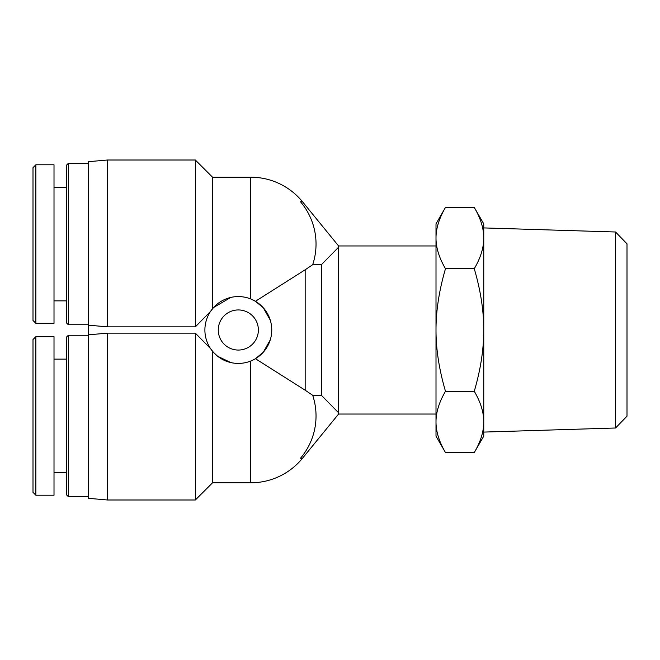 <?xml version="1.0" encoding="UTF-8"?>
<svg xmlns="http://www.w3.org/2000/svg" width="660" height="660" viewBox="0 0 660 660"><rect width="100%" height="100%" fill="white"/><g stroke="black" fill="none" stroke-linecap="round" stroke-linejoin="round"><path stroke-width="0.99" d="M615.549 428.002L627 416.188L627 243.812L615.549 231.998L615.549 428.002L483.755 432.085L483.755 421.921L483.755 436.144L474.268 452.57C480.629 441.713 483.788 431.5 483.755 421.921C483.788 412.351 480.629 402.138 474.268 391.281C480.629 369.575 483.788 349.148 483.755 330L483.755 421.921M615.549 231.998L483.755 227.914L483.755 238.078C483.788 228.5 480.629 218.287 474.268 207.43L445.483 207.43C439.131 218.287 435.971 228.5 436.004 238.078L436.004 223.855L445.483 207.43M445.483 452.57L436.004 436.144L436.004 421.921C435.971 431.5 439.131 441.713 445.483 452.57L474.268 452.57M436.004 238.078C435.971 247.648 439.131 257.862 445.483 268.719C439.131 290.425 435.971 310.852 436.004 330L436.004 238.078M436.004 330C435.971 349.148 439.131 369.575 445.483 391.281C439.131 402.138 435.971 412.351 436.004 421.921L436.004 330M474.268 207.43L483.755 223.855L483.755 330C483.788 310.852 480.629 290.425 474.268 268.719C480.629 257.862 483.788 247.648 483.755 238.078M445.483 391.281L474.268 391.281M445.483 268.719L474.268 268.719M238.318 350.056A20.056 20.056 0 0 1 220.951 319.976A20.056 20.056 0 0 1 255.692 319.976A20.056 20.056 0 0 1 238.318 350.056M312.683 264.701A65.299 65.299 0 0 0 300.498 201.77L302.519 201.77L338.596 245.965L338.596 247.195L321.403 264.701L312.683 264.701L305.167 269.791L305.167 390.209L255.436 358.71L263.299 352.217L270.245 339.892M213.559 352.457L210.598 348.661L195.343 333.143L107.489 333.143L88.39 334.834L88.39 161.683L107.489 160.009L107.489 326.857L195.343 326.857L210.598 311.338L213.559 307.543M88.39 334.834L88.39 498.316L107.489 499.991L195.343 499.991L195.343 333.143M230.827 362.571L217.66 356.276L213.609 352.506M302.519 201.77A66.85 66.85 0 0 0 250.734 177.202L250.734 298.963A33.421 33.421 0 0 0 205.499 323.68A33.421 33.421 0 0 0 238.318 363.421A33.421 33.421 0 0 0 250.734 298.963L255.436 301.29L263.299 307.783L270.245 320.108M213.609 307.494L230.827 297.429M255.436 301.29L305.167 269.791M250.734 361.036L250.734 482.798A66.85 66.85 0 0 0 302.519 458.23L300.498 458.23A65.299 65.299 0 0 0 312.683 395.299L321.403 395.299L338.596 412.805L338.596 414.034L436.004 414.034M302.519 458.23L338.596 414.034M88.39 325.165L107.489 326.857L195.343 326.857L195.343 160.009L107.489 160.009M107.489 333.143L107.489 499.991M212.536 351.268L212.536 482.798L195.343 499.991M212.536 308.731L212.536 177.202L195.343 160.009M312.683 395.299L305.167 390.209M321.403 264.701L321.403 395.299M338.596 247.195L338.596 412.805M35.863 495.214L35.863 336.691L33 339.553L33 492.352L35.863 495.214L54.013 495.214L54.013 336.683L35.863 336.683M68.335 335.255L66.421 337.161L66.421 494.736L68.335 496.642L68.335 335.255L88.39 335.255M35.863 323.317L35.863 164.794L33 167.656L33 320.455L35.863 323.317L54.013 323.317L54.013 164.785L35.863 164.785M68.335 163.358L66.421 165.264L66.421 322.839L68.335 324.745L68.335 163.358L88.39 163.358M250.734 177.202L212.536 177.202M212.536 482.798L250.734 482.798M338.596 245.965L436.004 245.965M68.335 496.642L88.39 496.642M54.013 472.766L66.421 472.766M54.013 359.131L66.421 359.131M68.335 324.745L88.39 324.745M54.013 300.869L66.421 300.869M54.013 187.234L66.421 187.234"/></g></svg>
